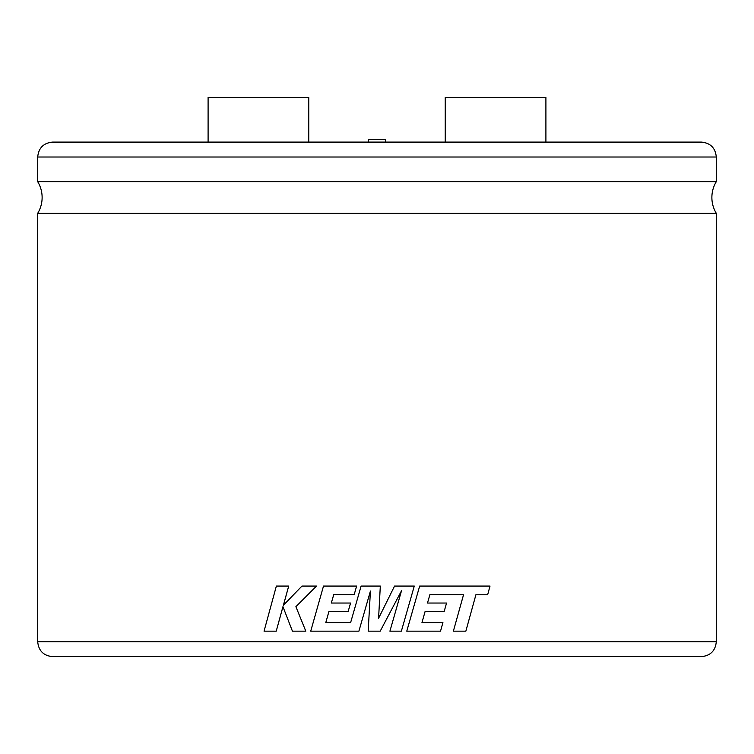 <?xml version="1.0" encoding="UTF-8"?>
<svg xmlns="http://www.w3.org/2000/svg" width="754" height="754" viewBox="0 0 754 754"><rect width="100%" height="100%" fill="white"/><g stroke="black" fill="none" stroke-linecap="round" stroke-linejoin="round"><path stroke-width="1.13" d="M716.3 213.316L37.7 213.316A30.518 30.518 0 0 0 37.7 181.667L716.3 181.667A30.518 30.518 0 0 0 716.3 213.316L716.3 641.729C715.414 650.787 710.447 655.754 701.39 656.64L52.61 656.64C43.553 655.754 38.586 650.787 37.7 641.729L716.3 641.729M368.536 142.101L368.536 139.49L385.464 139.49L385.464 142.101M545.905 142.101L545.905 97.36L445.237 97.36L445.237 142.101M463.522 594.774L453.371 631.164L463.54 594.774L450.195 594.708L463.54 594.774M429.893 594.652L450.195 594.708M446.528 603.04L427.49 603.04L429.903 594.652L450.213 594.708M425.133 611.371L444.21 611.371L425.133 611.371L421.967 622.578L442.9 622.578M419.667 586.065L406.774 631.164L419.667 586.065M487.621 594.774L475.878 594.774M331.317 603.04L333.739 594.642L354.182 594.642L356.623 586.065L323.504 586.065L310.723 631.164L358.904 631.164L370.431 591.013L368.178 631.164L380.204 631.164L401.486 590.816L389.912 631.164L401.364 631.164L414.285 586.065L394.559 586.065L378.583 618.28L380.318 586.065L361.109 586.065L350.629 622.587L325.803 622.587L328.961 611.371M37.7 157.011C38.586 147.954 43.553 142.987 52.61 142.101L701.39 142.101C710.447 142.987 715.414 147.954 716.3 157.011L37.7 157.011L37.7 181.667M208.095 142.101L208.095 97.36L308.763 97.36L308.763 142.101L258.433 142.101M350.629 622.587L325.794 622.587L328.951 611.371L348.188 611.371L350.572 603.04L331.308 603.04L333.73 594.642M305.794 631.164L295.898 606.678L305.813 631.164L292.439 631.164L282.948 606.678L276.228 631.164L282.976 606.678M283.4 605.292L288.716 586.065L276.36 586.065L264.051 631.164L276.228 631.164M316.492 586.065L295.898 606.678L316.51 586.065L301.949 586.065L283.381 605.292L288.697 586.065M348.188 611.371L350.563 603.04M356.623 586.065L354.182 594.642M358.904 631.164L370.431 591.013M389.912 631.164L401.486 590.816M394.559 586.065L378.583 618.28M419.676 586.065L490.015 586.065L487.649 594.774L475.906 594.774L465.849 631.164L453.38 631.164M421.967 622.578L442.918 622.578L440.524 631.164L406.774 631.164M444.21 611.371L446.547 603.04L427.49 603.04M716.3 157.011L716.3 181.667M37.7 213.316L37.7 641.729"/></g></svg>
